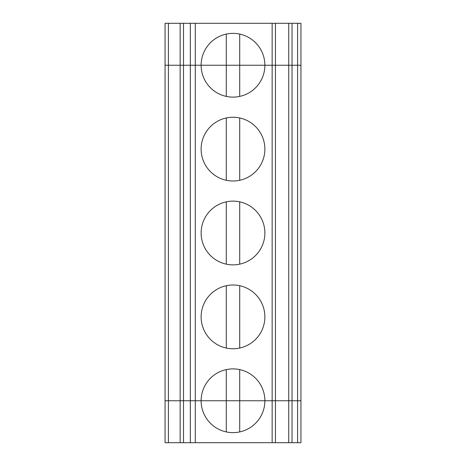 <?xml version="1.0" encoding="UTF-8"?>
<svg xmlns="http://www.w3.org/2000/svg" width="466" height="466" viewBox="0 0 466 466"><rect width="100%" height="100%" fill="white"/><g stroke="black" fill="none" stroke-linecap="round" stroke-linejoin="round"><path stroke-width="0.7" d="M272.15 23.3L288.734 23.3L288.734 65.24L264.874 65.24A31.874 31.874 0 0 0 233 33.366A31.874 31.874 0 0 0 201.126 65.24L195.283 65.24L195.283 23.3L272.15 23.3L272.15 65.24L239.71 65.24L239.71 34.082M168.412 23.3L168.412 65.24L165.057 65.24L165.057 400.76L183.511 400.76L183.511 65.24L165.057 65.24L165.057 23.3L180.156 23.3L180.156 65.24L168.412 65.24L168.412 400.76L201.126 400.76A31.874 31.874 0 0 0 233 432.634A31.874 31.874 0 0 0 264.874 400.76L297.588 400.76L297.588 65.24L275.447 65.24L275.447 400.76L288.734 400.76L288.734 442.7L183.511 442.7L183.511 400.76L190.326 400.76L190.326 65.24L195.283 65.24L183.511 65.24L183.511 23.3L195.283 23.3M288.734 23.3L300.943 23.3L300.943 65.24L292.031 65.24L292.031 400.76L300.943 400.76L300.943 65.24L297.588 65.24L297.588 23.3M226.29 96.398L226.29 65.24L201.126 65.24A31.874 31.874 0 0 0 233 97.114A31.874 31.874 0 0 0 264.874 65.24L226.29 65.24L226.29 34.082M180.156 23.3L183.511 23.3M297.588 442.7L300.943 442.7L300.943 400.76L297.588 400.76L297.588 442.7L288.734 442.7M190.326 442.7L190.326 400.76L239.71 400.76L239.71 431.918M190.326 23.3L190.326 65.24L180.156 65.24L180.156 442.7L165.057 442.7L165.057 400.76L168.412 400.76L168.412 442.7M226.29 369.602L226.29 400.76L264.874 400.76A31.874 31.874 0 0 0 233 368.886A31.874 31.874 0 0 0 201.126 400.76L226.29 400.76L226.29 431.918M180.156 442.7L183.511 442.7M239.71 285.722L239.71 348.038M275.447 442.7L275.447 400.76L272.15 400.76L272.15 442.7M275.447 23.3L275.447 65.24L272.15 65.24L272.15 400.76L239.71 400.76L239.71 369.602M292.031 442.7L292.031 400.76L288.734 400.76L288.734 65.24L292.031 65.24L292.031 23.3M239.71 96.398L239.71 65.24L195.283 65.24L195.283 442.7M226.29 117.962L226.29 180.278M239.71 117.962L239.71 180.278M264.874 149.12A31.874 31.874 0 0 0 217.063 121.515A31.874 31.874 0 0 0 217.063 176.725A31.874 31.874 0 0 0 264.874 149.12M264.874 233A31.874 31.874 0 0 0 217.063 205.395A31.874 31.874 0 0 0 217.063 260.605A31.874 31.874 0 0 0 264.874 233M264.874 316.88A31.874 31.874 0 0 0 217.063 289.275A31.874 31.874 0 0 0 217.063 344.485A31.874 31.874 0 0 0 264.874 316.88M226.29 201.842L226.29 264.158M239.71 201.842L239.71 264.158M226.29 285.722L226.29 348.038"/></g></svg>
